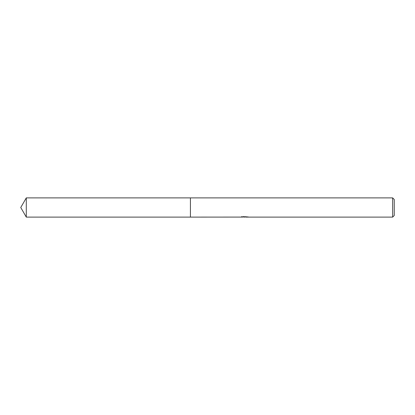 <?xml version="1.0" encoding="UTF-8"?>
<svg xmlns="http://www.w3.org/2000/svg" width="415" height="415" viewBox="0 0 415 415"><rect width="100%" height="100%" fill="white"/><g stroke="black" fill="none" stroke-linecap="round" stroke-linejoin="round"><path stroke-width="0.62" d="M241.649 217.081L190.428 217.107L190.428 197.898L392.647 197.898L394.25 199.496L394.25 215.504L392.647 217.102L245.867 217.102L245.83 216.672M190.428 217.107L190.428 197.893L190.428 217.107L26.295 217.102L26.295 197.898L190.428 197.893M245.83 216.952L243.735 217.009M244.85 217.102L244.394 217.102M392.647 217.102L392.647 197.898M241.649 216.547L241.649 217.087L245.234 216.921L242.163 216.921L243.164 216.672L248.051 216.952M248.45 216.998C245.249 217.019 245.249 217.045 248.45 217.076M26.295 197.898L20.75 207.5L26.295 217.102"/></g></svg>
